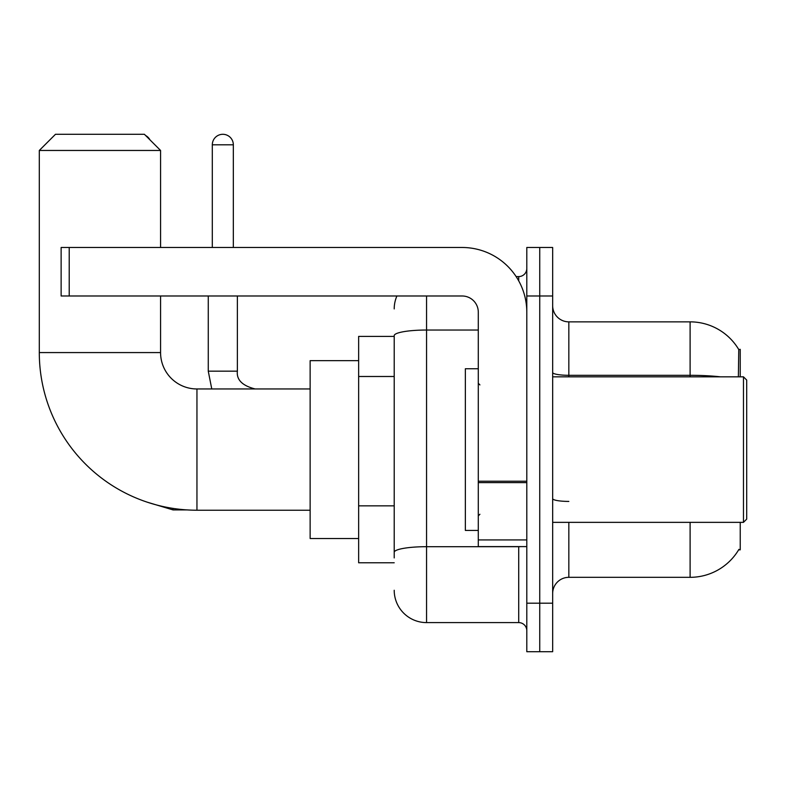<?xml version="1.0" encoding="UTF-8"?>
<svg xmlns="http://www.w3.org/2000/svg" width="786" height="786" viewBox="0 0 786 786"><rect width="100%" height="100%" fill="white"/><g stroke="black" fill="none" stroke-linecap="round" stroke-linejoin="round"><path stroke-width="1.18" d="M740.235 376.828L740.235 349.348L738.761 349.544A56.592 56.592 0 0 0 690.108 321.857A56.592 56.592 0 0 1 738.644 349.348A56.592 56.592 0 0 0 690.108 321.857L568.838 321.857A16.172 16.172 0 0 1 552.666 305.685A16.172 16.172 0 0 0 568.838 321.857L568.838 376.828M740.235 522.356L740.235 549.836L738.644 549.836L738.928 549.355A56.592 56.592 0 0 1 690.108 577.327A56.592 56.592 0 0 0 738.644 549.836M394.208 336.408L358.642 336.408L358.642 562.776L394.208 562.776M552.666 593.499A16.172 16.172 0 0 1 568.838 577.327L690.108 577.327L690.108 522.356M539.736 603.196L539.736 651.702L552.666 651.702L552.666 603.196L539.736 603.196L539.736 651.702L526.797 651.702L526.797 603.196L539.736 603.196L539.736 295.988L539.736 603.196M526.797 603.196L526.797 247.482L539.736 247.482L539.736 295.988L539.736 247.482L552.666 247.482L552.666 603.196M738.368 376.828L738.761 349.544A56.592 56.592 0 0 0 690.108 321.857L690.108 375.305L568.838 375.305A16.172 2.81 0 0 1 552.666 372.495M394.208 557.922L394.208 335.642A32.334 5.62 180 0 1 426.552 330.032L478.291 330.032M426.552 295.988L426.552 622.6L518.711 622.6L518.711 546.604M516.137 276.584L518.711 276.584A8.086 8.086 0 0 0 526.797 268.498M526.797 630.686A8.086 8.086 0 0 0 518.711 622.6M394.208 308.918A32.334 32.334 0 0 1 396.91 295.988M426.552 622.6A32.334 32.334 0 0 1 394.208 590.266M310.136 510.222L196.952 510.222A157.652 157.652 0 0 1 39.3 352.58L39.3 150.46L55.472 134.298L144.398 134.298L160.57 150.46L39.3 150.46M196.952 510.222L196.952 388.962A36.382 36.382 0 0 1 160.57 352.58L160.57 295.988M160.57 247.482L160.57 150.46M358.642 360.666L310.136 360.666L310.136 538.518L358.642 538.518M145.646 135.546A10.513 10.513 0 0 1 149.939 139.839M212.308 247.482L212.308 144.801A10.513 10.513 0 0 1 222.821 134.298A10.513 10.513 0 0 1 233.334 144.801L233.334 247.482M208.27 295.988L208.27 371.169L237.372 371.169L237.372 295.988M526.797 546.604L478.291 546.604L478.291 481.219L526.797 481.219M526.797 312.15A64.678 64.678 0 0 0 462.119 247.482L69.217 247.482L69.217 295.988L462.119 295.988A16.172 16.172 0 0 1 478.291 312.15L478.291 481.219M69.217 295.988L61.131 295.988L61.131 247.482L69.217 247.482M743.468 376.828L746.7 380.06L746.7 519.124L743.468 522.356L743.468 376.828L552.666 376.828M478.291 368.742L465.361 368.742L465.361 530.442L478.291 530.442M394.208 376.494L358.642 376.494M394.208 505.85L358.642 505.85M568.838 522.356L568.838 577.327M720.428 376.828A56.592 9.825 180 0 0 690.108 375.305L690.108 376.828M552.666 295.988L526.797 295.988M568.838 501.419A16.172 2.81 -0 0 1 552.666 498.609M521.521 546.604A8.086 1.405 0 0 1 518.711 546.692L426.552 546.692A32.334 5.62 180 0 0 394.208 552.312M518.711 280.848L518.711 276.584M39.3 352.58L160.57 352.58M186.852 509.908L173.018 509.908L147.247 502.185L173.018 509.908L147.247 502.185L173.018 509.908L147.247 502.185L173.018 509.908L147.247 502.185L173.018 509.908L173.018 508.395M212.308 144.801L233.334 144.801M526.797 482.624L478.291 482.624M478.291 539.923L526.797 539.923M310.136 388.962L196.952 388.962M147.247 502.185L173.018 509.908M208.27 371.169L211.768 388.962L208.27 371.169M237.372 371.169C236.389 379.795 242.324 385.73 255.155 388.962C242.324 385.73 236.389 379.795 237.372 371.169C236.389 379.795 242.324 385.73 255.155 388.962C242.324 385.73 236.389 379.795 237.372 371.169C236.389 379.795 242.324 385.73 255.155 388.962C242.324 385.73 236.389 379.795 237.372 371.169C236.389 379.795 242.324 385.73 255.155 388.962C242.324 385.73 236.389 379.795 237.372 371.169M552.666 522.356L743.468 522.356M479.912 384.914L478.291 383.303M479.912 514.27L478.291 515.881"/></g></svg>
